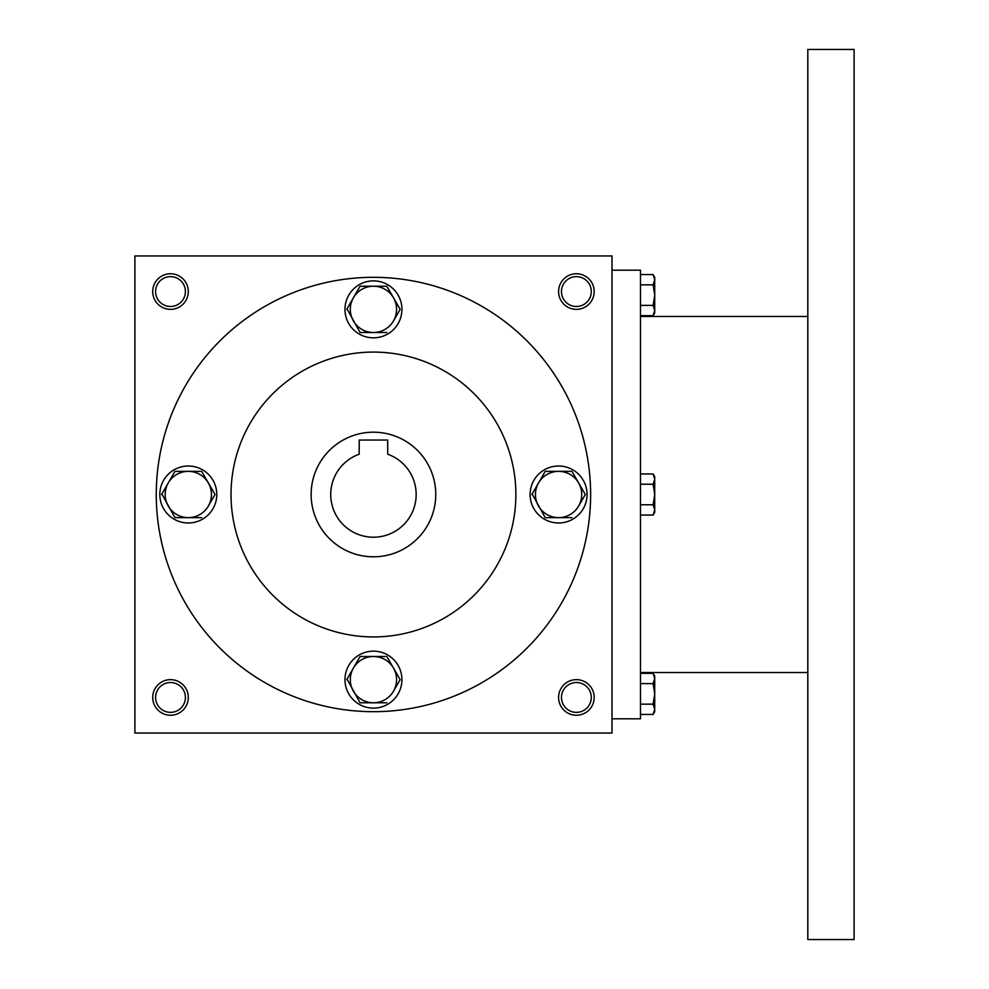 <?xml version="1.0" encoding="UTF-8"?>
<svg xmlns="http://www.w3.org/2000/svg" width="989" height="989" viewBox="0 0 989 989"><rect width="100%" height="100%" fill="white"/><g stroke="black" fill="none" stroke-linecap="round" stroke-linejoin="round"><path stroke-width="1.48" d="M185.413 697.443A14.909 14.909 0 0 0 163.049 684.524A14.909 14.909 0 0 0 163.049 710.362A14.909 14.909 0 0 0 185.413 697.443M188.306 697.443A17.802 17.802 0 0 0 161.603 682.027A17.802 17.802 0 0 0 161.603 712.859A17.802 17.802 0 0 0 188.306 697.443M594.191 291.557A17.802 17.802 0 0 0 567.488 276.141A17.802 17.802 0 0 0 567.488 306.973A17.802 17.802 0 0 0 594.191 291.557M591.298 291.557A14.909 14.909 0 0 0 568.935 278.638A14.909 14.909 0 0 0 568.935 304.476A14.909 14.909 0 0 0 591.298 291.557M188.306 291.557A17.802 17.802 0 0 0 161.603 276.141A17.802 17.802 0 0 0 161.603 306.973A17.802 17.802 0 0 0 188.306 291.557M185.413 291.557A14.909 14.909 0 0 0 163.049 278.638A14.909 14.909 0 0 0 163.049 304.476A14.909 14.909 0 0 0 185.413 291.557M611.993 733.047L134.9 733.047L134.9 255.953L611.993 255.953L611.993 733.047M594.191 697.443A17.802 17.802 0 0 0 567.488 682.027A17.802 17.802 0 0 0 567.488 712.859A17.802 17.802 0 0 0 594.191 697.443M311.139 494.5A62.307 62.307 0 0 1 404.6 440.538A62.307 62.307 0 0 1 404.6 548.462A62.307 62.307 0 0 1 311.139 494.5M387.688 440.031L387.688 454.223A42.725 42.725 0 0 1 407.789 519.905A42.725 42.725 0 0 1 339.103 519.905A42.725 42.725 0 0 1 359.205 454.223L359.205 440.031L387.688 440.031M231.03 494.5A142.416 142.416 0 0 1 444.654 371.159A142.416 142.416 0 0 1 444.654 617.841A142.416 142.416 0 0 1 231.03 494.5M156.262 494.5A217.184 217.184 0 0 1 482.039 306.417A217.184 217.184 0 0 1 482.039 682.583A217.184 217.184 0 0 1 156.262 494.5M591.298 697.443A14.909 14.909 0 0 0 568.935 684.524A14.909 14.909 0 0 0 568.935 710.362A14.909 14.909 0 0 0 591.298 697.443M611.993 270.195L640.476 270.195L640.476 718.805L611.993 718.805M807.815 49.45L807.815 939.55L854.1 939.55L854.1 49.45L807.815 49.45M640.476 274.559L653.123 274.559L654.718 279.702L653.123 274.559L654.718 277.316L654.718 310.534L653.123 305.391L640.476 305.391M653.123 315.676L654.718 312.92L654.718 310.534L653.123 315.676L640.476 315.676M654.718 279.702L653.123 284.844L640.476 284.844M653.123 305.391L654.718 295.118L653.123 284.844M640.476 473.941L653.123 473.941L654.718 479.084L653.123 473.941L654.718 476.698L654.718 509.916L653.123 504.773L640.476 504.773M653.123 515.059L654.718 512.302L654.718 509.916L653.123 515.059L640.476 515.059M654.718 479.084L653.123 484.227L640.476 484.227M653.123 504.773L654.718 494.5L653.123 484.227M640.476 673.324L653.123 673.324L654.718 678.466L653.123 673.324L654.718 676.08L654.718 709.298L653.123 704.156L640.476 704.156M653.123 714.441L654.718 711.684L654.718 709.298L653.123 714.441L640.476 714.441M654.718 678.466L653.123 683.609L640.476 683.609M653.123 704.156L654.718 693.882L653.123 683.609M360.083 286.217L353.407 297.788L360.083 286.217L386.81 286.217L400.174 309.359L393.486 320.931A23.143 23.143 0 0 0 373.446 286.217A23.143 23.143 0 0 0 353.407 320.931A23.143 23.143 0 0 0 393.486 320.931L400.174 309.359M347.015 308.852L360.083 332.502L386.81 332.502M344.963 309.359A28.483 28.483 0 0 0 387.688 334.022A28.483 28.483 0 0 0 387.688 284.696A28.483 28.483 0 0 0 344.963 309.359M346.719 309.359L353.407 297.788M545.223 471.357L538.548 482.929L545.223 471.357L571.951 471.357L585.315 494.5L578.627 506.071A23.143 23.143 0 0 0 558.587 471.357A23.143 23.143 0 0 0 538.548 506.071A23.143 23.143 0 0 0 578.627 506.071L585.315 494.5M532.156 493.993L545.223 517.643L571.951 517.643M530.104 494.5A28.483 28.483 0 0 0 572.829 519.163A28.483 28.483 0 0 0 572.829 469.837A28.483 28.483 0 0 0 530.104 494.5M531.859 494.5L538.548 482.929M360.083 656.498L353.407 668.07L360.083 656.498L386.81 656.498L400.174 679.641L393.486 691.212A23.143 23.143 0 0 0 373.446 656.498A23.143 23.143 0 0 0 353.407 691.212A23.143 23.143 0 0 0 393.486 691.212L400.174 679.641M347.015 679.134L360.083 702.783L386.81 702.783M344.963 679.641A28.483 28.483 0 0 0 387.688 704.304A28.483 28.483 0 0 0 387.688 654.978A28.483 28.483 0 0 0 344.963 679.641M346.719 679.641L353.407 668.07M174.942 471.357L168.266 482.929L174.942 471.357L201.669 471.357L215.033 494.5L208.345 506.071A23.143 23.143 0 0 0 188.306 471.357A23.143 23.143 0 0 0 168.266 506.071A23.143 23.143 0 0 0 208.345 506.071L215.033 494.5M161.875 493.993L174.942 517.643L201.669 517.643M159.822 494.5A28.483 28.483 0 0 0 202.547 519.163A28.483 28.483 0 0 0 202.547 469.837A28.483 28.483 0 0 0 159.822 494.5M161.578 494.5L168.266 482.929M807.815 316.48L640.476 316.48M807.815 672.52L640.476 672.52"/></g></svg>
